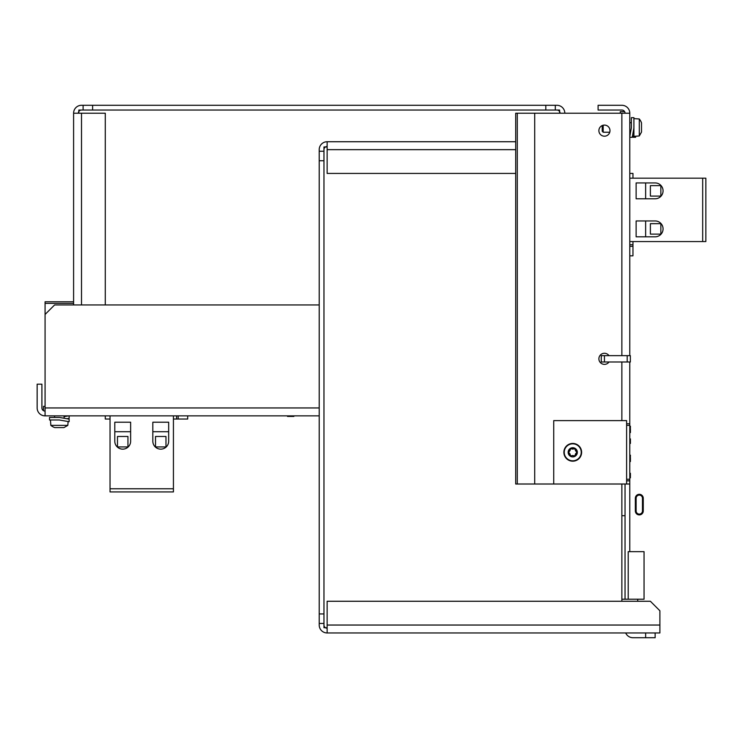 <?xml version="1.0" encoding="UTF-8"?>
<svg xmlns="http://www.w3.org/2000/svg" width="743" height="743" viewBox="0 0 743 743"><rect width="100%" height="100%" fill="white"/><g stroke="black" fill="none" stroke-linecap="round" stroke-linejoin="round"><path stroke-width="1.11" d="M702.683 178.181L705.85 178.181L705.85 241.559L702.683 241.559L702.683 178.181L629.785 178.181L629.785 113.215A7.922 7.922 0 0 0 621.863 105.283L598.096 105.283L598.096 110.038L621.863 110.038A3.167 3.167 0 0 1 625.039 113.215M625.039 484.009L625.039 599.211L625.039 515.698L621.863 515.698M645.639 632.962L645.639 637.717L632.962 637.717A7.922 7.922 0 0 1 625.699 632.962M608.991 361.99A5.545 5.545 0 0 1 604.44 364.367A5.545 5.545 0 0 1 599.517 356.259A5.545 5.545 0 0 1 608.991 355.656M604.44 136.192A5.545 5.545 0 0 1 599.629 127.87A5.545 5.545 0 0 1 609.241 127.87A5.545 5.545 0 0 1 604.44 136.192M629.785 255.824L632.962 255.824L632.962 241.559M629.785 113.215L517.286 113.215L517.286 484.009L553.73 484.009L553.73 420.622L626.618 420.622L626.618 484.009L629.785 484.009L629.785 551.668M632.962 246.314L629.785 246.314L629.785 355.656M629.785 361.99L629.785 423.789L626.618 423.789M626.618 479.254L629.785 479.254L629.785 484.009M632.962 178.181L632.962 173.425L629.785 173.425M655.14 632.962L655.14 637.717L645.639 637.717M645.639 182.936L645.639 198.78M650.385 196.087L650.385 185.629L660.852 185.629L660.852 196.087L650.385 196.087M655.14 182.936L636.129 182.936L636.129 198.78L655.14 198.78A7.922 7.922 0 0 0 663.062 190.858A7.922 7.922 0 0 0 655.14 182.936M702.683 241.559L629.785 241.559L629.785 178.181M655.14 236.813L636.129 236.813L636.129 220.959L655.14 220.959A7.922 7.922 0 0 1 663.062 228.89A7.922 7.922 0 0 1 655.14 236.813M650.385 223.662L660.852 223.662L660.852 234.119L650.385 234.119L650.385 223.662M645.639 220.959L645.639 236.813M629.785 246.314L629.785 241.559M517.286 113.215L515.698 113.215L515.698 484.009L517.286 484.009M534.709 484.009L534.709 113.215M627.194 361.99L630.361 361.99L630.361 355.656L627.194 355.656L627.194 361.99L601.263 361.99L601.263 355.656L627.194 355.656M635.339 498.265L635.339 510.943A3.966 3.966 0 0 0 639.296 514.908A3.966 3.966 0 0 0 643.262 510.943L643.262 498.265A3.966 3.966 0 0 0 639.296 494.309A3.966 3.966 0 0 0 635.339 498.265M636.129 498.265A3.167 3.167 0 0 1 639.296 495.098A3.167 3.167 0 0 1 642.463 498.265L642.463 510.943A3.167 3.167 0 0 1 639.296 514.11A3.167 3.167 0 0 1 636.129 510.943L636.129 498.265M568.989 451.447A0.892 0.892 0 0 0 568.989 453.174L568.989 451.447L570.122 449.496L571.618 448.633L573.875 448.633A0.892 0.892 0 0 1 574.385 448.363M573.875 448.633L575.37 449.496L576.494 451.447A1.551 1.551 0 0 1 575.314 450.119M576.512 451.456A0.892 0.892 0 0 0 576.494 451.447L576.494 453.174A0.892 0.892 0 0 0 576.986 452.868M570.122 455.134A0.892 0.892 0 0 0 571.618 455.998L570.122 455.134L568.989 453.174A1.551 1.551 0 0 1 570.178 454.512M571.618 455.998A1.551 1.551 0 0 1 573.875 455.998L572.742 455.515L571.618 455.998M575.379 455.162A0.892 0.892 0 0 0 575.37 455.134L573.875 455.998M575.333 454.976A1.551 1.551 0 0 1 576.494 453.174L575.37 455.134M572.129 448.986A1.551 1.551 0 0 0 573.364 448.986M570.178 450.119A1.551 1.551 0 0 1 569.556 451.187M572.742 456.908A4.597 4.597 0 0 0 576.726 450.017A4.597 4.597 0 0 0 568.766 450.017A4.597 4.597 0 0 0 572.742 456.908M572.742 460.809A8.498 8.498 0 0 0 581.24 452.311A8.498 8.498 0 0 0 572.742 443.822A8.498 8.498 0 0 0 564.243 452.311A8.498 8.498 0 0 0 572.742 460.809M572.742 443.441A8.87 8.87 0 0 0 565.061 456.75A8.87 8.87 0 0 0 580.432 456.75A8.87 8.87 0 0 0 572.742 443.441M602.22 125.558L602.22 131.251L603.186 132.226L603.186 125.233M639.296 135.969L639.296 118.973A13.439 13.439 0 0 1 641.515 122.874L641.515 132.068L639.296 135.969L633.909 136.35L633.909 127.601M631.374 122.716L629.785 122.716M639.296 118.973L633.909 118.601M632.655 135.003L633.055 137.279L635.627 137.279L635.451 136.238M631.374 127.48L631.374 117.645L633.909 117.645L633.909 127.471M633.909 132.347L633.129 132.347M629.785 137.279L632.256 137.279L633.909 127.917M629.785 136.656L631.411 127.48M628.207 551.668L644.051 551.668L644.051 599.211L628.207 599.211L628.207 551.668M629.785 479.254L629.785 423.789M629.785 476.681L630.426 476.681L630.426 473.291L629.785 473.291M629.785 477.136L630.426 476.681M629.785 474.415L630.426 474.415M629.785 455.877L630.426 455.877L630.426 455.199L629.785 455.199M630.426 455.877L630.426 456.555L629.785 456.555M629.785 461.524L630.426 461.524L630.426 457.456L629.785 457.456M629.785 457.567L630.426 457.567M629.785 457.679L630.426 457.679M629.785 457.911L630.426 457.911M629.785 458.245L630.426 458.245M629.785 458.812L630.426 458.812M629.785 459.49L630.426 459.49M629.785 461.078L630.426 461.078M629.785 461.301L630.426 461.301M629.785 461.412L630.426 461.412M629.785 427.606L630.426 427.606L630.426 426.25L629.785 426.25M629.785 432.584L630.426 432.584L630.426 428.507L629.785 428.507M629.785 428.962L630.426 428.962M629.785 429.305L630.426 429.305M629.785 428.739L630.426 428.739M629.785 429.863L630.426 429.863M626.618 480.842L629.785 480.842M629.785 473.969L630.426 473.969M629.785 443.432L630.426 443.432L630.426 438.909L629.785 438.909M629.785 430.541L630.426 430.541M629.785 431.219L630.426 431.219M629.785 432.129L630.426 432.129M629.785 432.352L630.426 432.352M629.785 432.463L630.426 432.463M629.785 428.618L630.426 428.618M629.785 477.814L630.426 477.814L630.426 477.136M629.785 431.785L630.426 431.785M629.785 442.754L630.426 442.754M629.785 439.587L630.426 439.587M629.785 440.042L630.426 440.042M629.785 442.308L630.426 442.308M629.785 460.168L630.426 460.168M629.785 460.734L630.426 460.734M629.785 426.928L630.426 426.928M626.618 484.009L553.73 484.009M621.863 599.211L628.207 599.211M637.717 601.263L637.717 599.211M621.863 601.263L621.863 484.009M327.134 146.492A3.167 3.167 0 0 0 323.967 149.659L323.967 627.733L327.134 627.733M515.698 173.425L327.134 173.425L327.134 141.737A7.922 7.922 0 0 0 319.211 149.659L319.211 151.238L323.967 151.238L323.967 146.965L327.134 146.965M319.211 151.238L319.211 625.039A7.922 7.922 0 0 0 327.134 632.962L327.134 601.263L650.385 601.263L659.895 610.774L659.895 625.039L327.134 625.039M319.211 623.451L323.967 623.451L323.967 625.039A3.167 3.167 0 0 0 327.134 628.207M327.134 632.962L659.895 632.962L659.895 625.039M323.967 613.941L319.211 613.941M327.134 141.737L515.698 141.737M323.967 160.748L319.211 160.748M624.612 111.626L620.284 111.626L620.284 113.215M45.072 411.111A3.167 3.167 0 0 1 41.905 407.944L41.905 384.177L37.15 384.177L37.15 407.944A7.922 7.922 0 0 0 45.072 415.866L45.072 301.779L73.594 301.779M173.425 419.033L187.691 419.033L187.691 415.866M319.211 415.866L45.072 415.866M319.211 304.946L54.583 304.946L45.072 314.456M105.283 415.866L105.283 419.033L110.038 419.033M155.519 436.466L155.519 446.924L165.977 446.924L165.977 436.466L155.519 436.466M110.038 488.764L173.425 488.764L173.425 491.931L110.038 491.931L110.038 415.866M117.487 436.466L117.487 446.924L127.945 446.924L127.945 436.466L117.487 436.466M173.425 488.764L173.425 415.866M152.826 441.221A7.922 7.922 0 0 0 160.748 449.144A7.922 7.922 0 0 0 168.67 441.221L168.67 422.21L152.826 422.21L152.826 441.221M114.793 431.711L130.638 431.711M130.638 441.221A7.922 7.922 0 0 1 122.716 449.144A7.922 7.922 0 0 1 114.793 441.221L114.793 422.21L130.638 422.21L130.638 441.221M152.826 431.711L168.67 431.711M178.181 419.033L178.181 415.866M287.513 415.866L287.513 416.442L293.856 416.442L293.856 415.866M50.84 425.377L67.827 425.377L63.926 427.596L54.741 427.596A13.439 13.439 0 0 1 50.84 425.377L50.459 419.99M54.583 417.455L54.583 415.866M59.774 417.492L69.136 419.136L69.136 421.708L59.375 419.99M59.338 419.99L49.512 419.99L49.512 417.455L59.338 417.455M64.204 418.263L64.084 416.647L68.523 415.866M66.861 418.736L69.136 418.337L69.136 415.866M559.59 113.215L559.59 110.038L81.516 110.038A3.167 3.167 0 0 0 78.349 113.215M78.823 113.215L78.823 110.038L83.105 110.038L83.105 105.283L81.516 105.283A7.922 7.922 0 0 0 73.594 113.215L73.594 304.946M560.064 113.215A3.167 3.167 0 0 0 556.897 110.038L555.309 110.038L555.309 105.283L83.105 105.283M555.309 105.283L556.897 105.283A7.922 7.922 0 0 1 564.819 113.215M81.516 304.946L81.516 113.215L73.594 113.215M81.516 113.215L105.283 113.215L105.283 304.946M92.615 110.038L92.615 105.283M545.808 110.038L545.808 105.283M43.484 410.693L43.484 406.365L45.072 406.365M621.863 113.215L621.863 355.656M621.863 361.99L621.863 420.622M632.962 244.735L629.785 244.735M604.44 355.656L604.44 361.99M629.785 425.377L626.618 425.377M327.134 149.659L515.698 149.659M319.211 407.944L45.072 407.944M176.593 419.033L176.593 415.866M73.594 303.367L45.072 303.367M633.909 132.226L633.147 132.226M630.575 132.226L629.785 132.226M609.752 132.226L603.186 132.226M64.084 418.244L64.084 415.866M67.827 425.377L68.096 421.532"/></g></svg>
